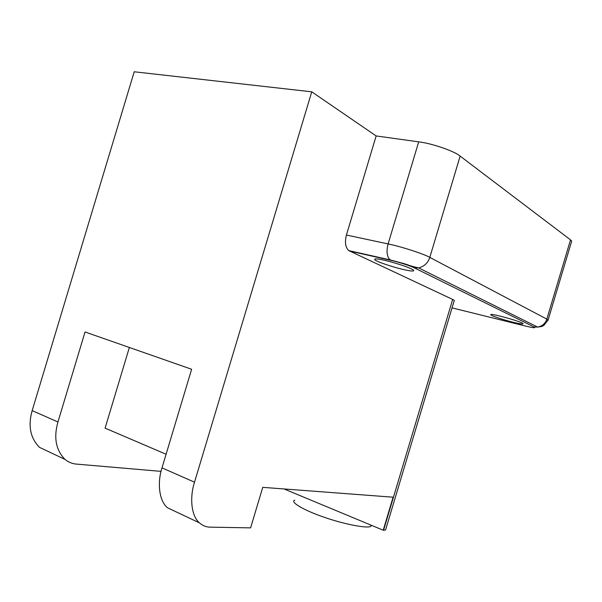 <?xml version="1.0" encoding="UTF-8"?>
<svg xmlns="http://www.w3.org/2000/svg" width="602" height="602" viewBox="0 0 602 602"><rect width="100%" height="100%" fill="white"/><g stroke="black" fill="none" stroke-linecap="round" stroke-linejoin="round"><path stroke-width="0.9" d="M371.615 525.388L370.659 526.404C366.829 528.767 341.793 523.574 323.703 517.08C302.904 509.999 289.577 501.564 294.807 500.232M166.092 454.247L105.094 428.135L129.355 347.474M161.05 471.366L76.507 464.104C72.398 463.818 68.553 462.246 64.963 459.379C55.881 450.055 53.54 437.594 57.942 421.987L85.04 331.973L191.624 369.267L161.998 467.859C157.205 482.435 158.936 500.766 167.491 507.772L176.446 512.001M167.491 507.772L199.443 522.86C202.746 525.727 206.358 527.156 210.264 527.156L250.598 527.871L262.75 487.349L393.098 497.199L383.218 530.212L284.061 488.959M571.29 242.455L571.712 241.056L570.523 239.867L460.146 156.106C454.766 151.26 431.634 143.284 418.699 141.854L376.145 135.939L311.746 91.82L194.514 482.194L161.998 467.859M311.746 91.82L134.216 71.773L32.169 410.624C27.88 425.862 30.326 438.113 39.514 447.369L48.973 451.831M513.152 322.258C504.453 320.174 491.541 315.915 491.029 314.974C487.123 312.092 520.963 321.317 522.987 323.56C523.477 324.403 520.203 323.966 513.152 322.258M403.716 269.591C393.226 267.288 376.077 261.464 374.783 259.771C373.962 258.19 379.064 258.822 390.104 261.659C402.678 265.219 410.489 268.033 413.536 270.117C414.605 271.479 411.332 271.306 403.716 269.591M376.145 135.939L346.428 235.028C344.645 242.117 345.39 247.302 348.678 250.575L452.659 299.442L454.299 300.368L454.134 300.94M385.882 528.91L385.558 529.993L383.218 530.212M199.443 522.86C191.097 515.869 189.607 497.177 194.514 482.194M57.942 421.987L32.169 410.624M547.85 320.678L548.129 319.94L546.834 319.113L429.805 257.4C424.004 253.961 400.721 246.429 388.102 243.93L346.428 235.028M570.523 239.867L546.834 319.113C545.427 323.409 542.372 326.081 537.676 327.104L533.966 326.916C536.126 328.195 533.553 327.97 526.246 326.239L452.049 307.878M460.146 156.106L429.805 257.4C428.007 262.901 424.305 266.415 418.691 267.92L414.296 267.852L533.966 326.916M418.699 141.854L388.102 243.93C386.243 251.237 386.883 256.542 390.006 259.853L390.728 260.305C397.847 261.81 410.873 265.986 414.296 267.852M349.431 251.026L390.728 260.305M526.938 326.404L526.246 326.239M452.659 299.442L383.572 530.219M371.035 525.147L370.659 526.404M491.157 314.53L491.029 314.974M375.054 258.86L374.783 259.771M348.678 250.575L390.006 259.853L402.791 263.292C408.412 264.797 408.337 265.542 418.691 267.92L537.676 327.104L541.755 326.472L543.824 325.434L548.129 319.94L571.712 241.056M454.299 300.368L385.558 529.993M64.963 459.379L39.514 447.369"/></g></svg>
